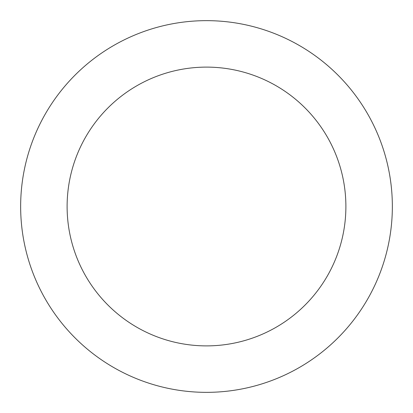 <?xml version="1.0" encoding="UTF-8"?>
<svg xmlns="http://www.w3.org/2000/svg" width="413" height="413" viewBox="0 0 413 413"><rect width="100%" height="100%" fill="white"/><g stroke="black" fill="none" stroke-linecap="round" stroke-linejoin="round"><path stroke-width="0.62" d="M206.5 392.35A185.85 185.85 0 0 1 20.65 206.5A185.85 185.85 0 0 1 206.5 20.65A185.85 185.85 0 0 1 392.35 206.5A185.85 185.85 0 0 1 206.5 392.35M206.5 67.112A139.387 139.387 0 0 1 345.887 206.5A139.387 139.387 0 0 1 206.5 345.887A139.387 139.387 0 0 1 67.112 206.5A139.387 139.387 0 0 1 206.5 67.112"/></g></svg>
